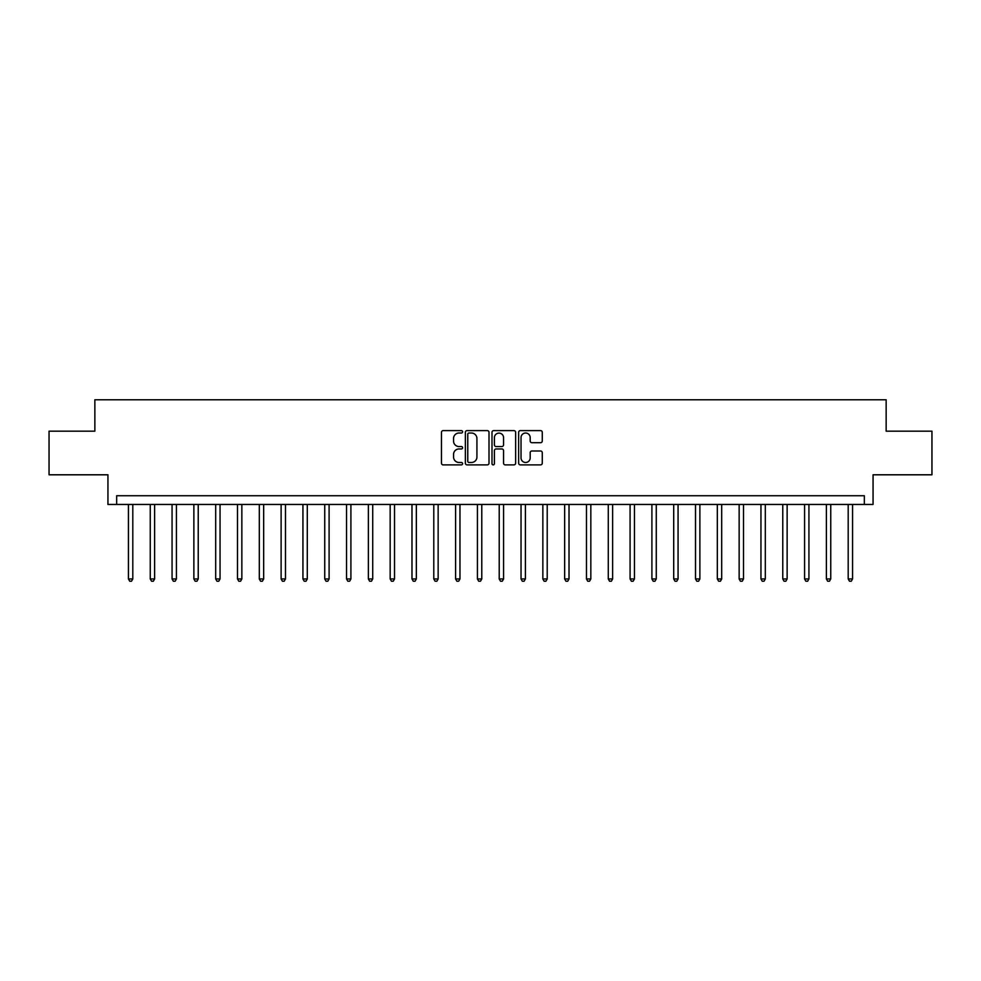 <?xml version="1.0" encoding="UTF-8"?>
<svg xmlns="http://www.w3.org/2000/svg" width="981" height="981" viewBox="0 0 981 981"><rect width="100%" height="100%" fill="white"/><g stroke="black" fill="none" stroke-linecap="round" stroke-linejoin="round"><path stroke-width="1.47" d="M462.578 431.824A1.202 1.202 0 0 0 461.389 430.622L443.191 430.622A1.717 1.717 0 0 0 441.475 432.339L441.475 463.167A1.717 1.717 0 0 0 443.191 464.884L461.389 464.884A1.202 1.202 0 0 0 462.578 463.682A1.202 1.202 0 0 0 461.389 462.48L459.034 462.48A5.481 5.481 0 0 1 453.553 456.999L453.553 454.436A5.481 5.481 0 0 1 459.034 448.955L461.389 448.955A1.202 1.202 0 0 0 462.578 447.753A1.202 1.202 0 0 0 461.389 446.551L459.034 446.551A5.481 5.481 0 0 1 453.553 441.07L453.553 438.507A5.481 5.481 0 0 1 459.034 433.026L461.389 433.026A1.202 1.202 0 0 0 462.578 431.824M540.556 442.701A1.717 1.717 0 0 0 542.272 440.984L542.272 432.339A1.717 1.717 0 0 0 540.556 430.622L520.347 430.622A1.717 1.717 0 0 0 518.63 432.339L518.63 463.167A1.717 1.717 0 0 0 520.347 464.884L540.556 464.884A1.717 1.717 0 0 0 542.272 463.167L542.272 452.719A1.717 1.717 0 0 0 540.556 451.002L531.91 451.002A1.717 1.717 0 0 0 530.194 452.719L530.194 457.894A4.586 4.586 0 0 1 525.608 462.48A4.586 4.586 0 0 1 521.034 457.894L521.034 437.6A4.586 4.586 0 0 1 525.608 433.026A4.586 4.586 0 0 1 530.194 437.6L530.194 440.984A1.717 1.717 0 0 0 531.91 442.701L540.556 442.701M864.335 504.455L873.065 504.455L873.065 474.792L931.95 474.792L931.95 431.174L886.15 431.174L886.15 399.77L94.85 399.77L94.85 431.174L49.05 431.174L49.05 474.792L107.935 474.792L107.935 504.455L864.335 504.455L864.335 495.736L116.665 495.736L116.665 504.455M489.004 432.339A1.717 1.717 0 0 0 487.287 430.622L467.079 430.622A1.717 1.717 0 0 0 465.362 432.339L465.362 463.167A1.717 1.717 0 0 0 467.079 464.884L487.287 464.884A1.717 1.717 0 0 0 489.004 463.167L489.004 432.339M493.713 430.622L513.921 430.622A1.717 1.717 0 0 1 515.638 432.339L515.638 463.167A1.717 1.717 0 0 1 513.921 464.884L505.276 464.884A1.717 1.717 0 0 1 503.56 463.167L503.56 450.659A1.717 1.717 0 0 0 501.843 448.955L496.104 448.955A1.717 1.717 0 0 0 494.399 450.659L494.399 463.682A1.202 1.202 0 0 1 493.198 464.884A1.202 1.202 0 0 1 491.996 463.682L491.996 432.339A1.717 1.717 0 0 1 493.713 430.622M468.967 433.026A1.202 1.202 0 0 0 467.765 434.215L467.765 461.278A1.202 1.202 0 0 0 468.967 462.48L471.444 462.48A5.481 5.481 0 0 0 476.925 456.999L476.925 438.507A5.481 5.481 0 0 0 471.444 433.026L468.967 433.026M503.56 437.685A4.586 4.586 0 0 0 498.973 433.112A4.586 4.586 0 0 0 494.399 437.685L494.399 444.834A1.717 1.717 0 0 0 496.104 446.551L501.843 446.551A1.717 1.717 0 0 0 503.56 444.834L503.56 437.685M128.437 504.455L128.437 578.962L132.803 578.962L132.803 504.455M132.803 578.962L131.491 581.23L129.75 581.23L128.437 578.962M150.252 504.455L150.252 578.962L154.618 578.962L154.618 504.455M154.618 578.962L153.306 581.23L151.565 581.23L150.252 578.962M172.067 504.455L172.067 578.962L176.421 578.962L176.421 504.455M176.421 578.962L175.121 581.23L173.367 581.23L172.067 578.962M193.87 504.455L193.87 578.962L198.236 578.962L198.236 504.455M198.236 578.962L196.923 581.23L195.182 581.23L193.87 578.962M215.685 504.455L215.685 578.962L220.051 578.962L220.051 504.455M220.051 578.962L218.738 581.23L216.997 581.23L215.685 578.962M237.5 504.455L237.5 578.962L241.853 578.962L241.853 504.455M241.853 578.962L240.553 581.23L238.8 581.23L237.5 578.962M259.303 504.455L259.303 578.962L263.668 578.962L263.668 504.455M263.668 578.962L262.356 581.23L260.615 581.23L259.303 578.962M281.118 504.455L281.118 578.962L285.483 578.962L285.483 504.455M285.483 578.962L284.171 581.23L282.43 581.23L281.118 578.962M302.933 504.455L302.933 578.962L307.286 578.962L307.286 504.455M307.286 578.962L305.986 581.23L304.233 581.23L302.933 578.962M324.736 504.455L324.736 578.962L329.101 578.962L329.101 504.455M329.101 578.962L327.789 581.23L326.048 581.23L324.736 578.962M346.551 504.455L346.551 578.962L350.916 578.962L350.916 504.455M350.916 578.962L349.604 581.23L347.863 581.23L346.551 578.962M368.365 504.455L368.365 578.962L372.719 578.962L372.719 504.455M372.719 578.962L371.419 581.23L369.665 581.23L368.365 578.962M390.168 504.455L390.168 578.962L394.534 578.962L394.534 504.455M394.534 578.962L393.222 581.23L391.48 581.23L390.168 578.962M411.983 504.455L411.983 578.962L416.349 578.962L416.349 504.455M416.349 578.962L415.037 581.23L413.295 581.23L411.983 578.962M433.786 504.455L433.786 578.962L438.151 578.962L438.151 504.455M438.151 578.962L436.852 581.23L435.098 581.23L433.786 578.962M455.601 504.455L455.601 578.962L459.966 578.962L459.966 504.455M459.966 578.962L458.654 581.23L456.913 581.23L455.601 578.962M477.416 504.455L477.416 578.962L481.781 578.962L481.781 504.455M481.781 578.962L480.469 581.23L478.728 581.23L477.416 578.962M499.219 504.455L499.219 578.962L503.584 578.962L503.584 504.455M503.584 578.962L502.272 581.23L500.531 581.23L499.219 578.962M521.034 504.455L521.034 578.962L525.399 578.962L525.399 504.455M525.399 578.962L524.087 581.23L522.346 581.23L521.034 578.962M542.849 504.455L542.849 578.962L547.214 578.962L547.214 504.455M547.214 578.962L545.902 581.23L544.148 581.23L542.849 578.962M564.651 504.455L564.651 578.962L569.017 578.962L569.017 504.455M569.017 578.962L567.705 581.23L565.963 581.23L564.651 578.962M586.466 504.455L586.466 578.962L590.832 578.962L590.832 504.455M590.832 578.962L589.52 581.23L587.778 581.23L586.466 578.962M608.281 504.455L608.281 578.962L612.635 578.962L612.635 504.455M612.635 578.962L611.335 581.23L609.581 581.23L608.281 578.962M630.084 504.455L630.084 578.962L634.449 578.962L634.449 504.455M634.449 578.962L633.137 581.23L631.396 581.23L630.084 578.962M651.899 504.455L651.899 578.962L656.264 578.962L656.264 504.455M656.264 578.962L654.952 581.23L653.211 581.23L651.899 578.962M673.714 504.455L673.714 578.962L678.067 578.962L678.067 504.455M678.067 578.962L676.767 581.23L675.014 581.23L673.714 578.962M695.517 504.455L695.517 578.962L699.882 578.962L699.882 504.455M699.882 578.962L698.57 581.23L696.829 581.23L695.517 578.962M717.332 504.455L717.332 578.962L721.697 578.962L721.697 504.455M721.697 578.962L720.385 581.23L718.644 581.23L717.332 578.962M739.147 504.455L739.147 578.962L743.5 578.962L743.5 504.455M743.5 578.962L742.2 581.23L740.447 581.23L739.147 578.962M760.949 504.455L760.949 578.962L765.315 578.962L765.315 504.455M765.315 578.962L764.003 581.23L762.262 581.23L760.949 578.962M782.764 504.455L782.764 578.962L787.13 578.962L787.13 504.455M787.13 578.962L785.818 581.23L784.077 581.23L782.764 578.962M804.579 504.455L804.579 578.962L808.933 578.962L808.933 504.455M808.933 578.962L807.633 581.23L805.879 581.23L804.579 578.962M826.382 504.455L826.382 578.962L830.748 578.962L830.748 504.455M830.748 578.962L829.436 581.23L827.694 581.23L826.382 578.962M848.197 504.455L848.197 578.962L852.563 578.962L852.563 504.455M852.563 578.962L851.25 581.23L849.509 581.23L848.197 578.962"/></g></svg>
